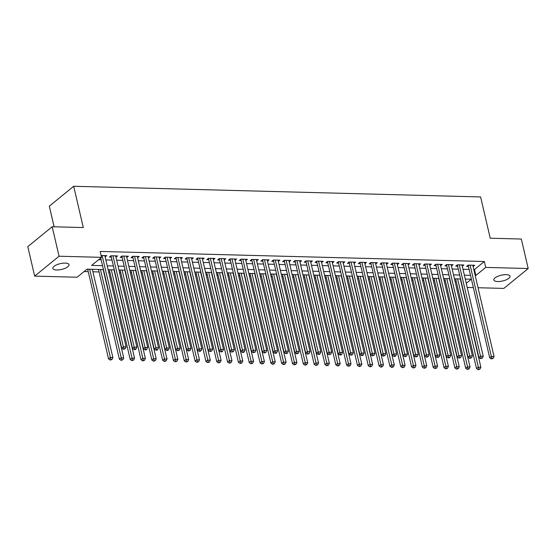 <?xml version="1.0" encoding="UTF-8"?>
<svg xmlns="http://www.w3.org/2000/svg" width="556" height="556" viewBox="0 0 556 556"><rect width="100%" height="100%" fill="white"/><g stroke="black" fill="none" stroke-linecap="round" stroke-linejoin="round"><path stroke-width="0.83" d="M65.142 263.099A8.298 2.968 -13.1 0 1 69.007 264.663A8.298 2.968 -13.1 0 1 65.184 268.263A8.298 2.968 -13.1 0 1 56.705 269.987A8.298 2.968 -13.1 0 1 52.841 268.423A8.298 2.968 -13.1 0 1 56.663 264.823A8.298 2.968 -13.1 0 1 65.142 263.099M506.155 274.657A8.298 2.968 -13.1 0 1 510.019 276.221A8.298 2.968 -13.1 0 1 506.203 279.821A8.298 2.968 -13.1 0 1 497.717 281.538A8.298 2.968 -13.1 0 1 493.853 279.981A8.298 2.968 -13.1 0 1 497.676 276.374A8.298 2.968 -13.1 0 1 506.155 274.657M54.106 226.792L49.31 206.172L73.691 186.274L480.62 196.942L490.225 238.218L521.34 239.031L528.2 268.52L503.812 288.411L478.049 287.737M473.364 287.619L467.221 287.459M84.102 271.557L88.251 271.662M92.928 271.787L99.072 271.947M108.712 272.204L109.893 272.231M119.533 272.482L120.721 272.516M130.354 272.767L131.543 272.801M141.175 273.052L142.364 273.079M151.996 273.337L153.185 273.364M162.825 273.621L164.006 273.649M173.646 273.899L174.834 273.934M184.467 274.184L185.655 274.219M195.288 274.469L196.476 274.497M206.109 274.754L207.298 274.782M216.937 275.039L218.119 275.067M227.758 275.317L228.94 275.352M238.58 275.602L239.768 275.637M249.401 275.887L250.589 275.915M260.222 276.172L261.41 276.2M271.05 276.457L272.231 276.485M281.871 276.735L283.053 276.77M292.692 277.02L293.881 277.055M303.513 277.305L304.702 277.333M314.335 277.59L315.523 277.618M325.156 277.875L326.344 277.903M335.984 278.153L337.165 278.188M346.805 278.438L347.993 278.473M357.626 278.723L358.815 278.751M368.447 279.008L369.636 279.036M379.268 279.293L380.457 279.32M390.097 279.571L391.278 279.605M400.918 279.856L402.099 279.89M411.739 280.141L412.927 280.168M422.56 280.426L423.748 280.453M433.381 280.71L434.57 280.738M444.202 280.988L445.391 281.023M455.03 281.273L456.212 281.308M103.458 269.597L87.028 269.167L77.138 277.235L34.66 276.123L59.047 256.226L101.526 257.338L91.636 265.407L102.547 265.692M59.047 256.226L52.188 226.744L27.8 246.635L34.66 276.123M105.153 256.928L106.738 255.635L101.095 255.489M115.982 257.213L117.559 255.92L111.068 255.753L109.421 257.094L111.311 257.143M126.803 257.498L128.38 256.205L121.889 256.038L120.242 257.379L122.132 257.428M137.624 257.782L139.208 256.49L132.71 256.316L131.063 257.664L132.96 257.713M148.445 258.06L150.03 256.775L143.531 256.601L141.884 257.949L143.782 257.998M159.266 258.345L160.851 257.053L154.359 256.886L152.712 258.227L154.603 258.283M170.087 258.63L171.672 257.338L165.181 257.171L163.534 258.512L165.424 258.561M180.915 258.915L182.493 257.623L176.002 257.456L174.355 258.797L176.245 258.846M191.737 259.2L193.314 257.908L186.823 257.734L185.176 259.082L187.073 259.131M202.558 259.478L204.142 258.192L197.644 258.019L195.997 259.367L197.894 259.416M213.379 259.763L214.963 258.47L208.472 258.304L206.818 259.645L208.715 259.701M224.2 260.048L225.785 258.755L219.293 258.589L217.646 259.93L219.537 259.979M235.028 260.333L236.606 259.04L230.114 258.874L228.467 260.215L230.358 260.264M245.849 260.618L247.427 259.325L240.936 259.152L239.288 260.5L241.186 260.549M256.67 260.896L258.255 259.61L251.757 259.437L250.11 260.785L252.007 260.834M267.492 261.181L269.076 259.888L262.578 259.721L260.931 261.063L262.828 261.118M278.313 261.466L279.897 260.173L273.406 260.006L271.759 261.348L273.649 261.396M289.141 261.751L290.719 260.458L284.227 260.291L282.58 261.633L284.47 261.681M299.962 262.036L301.54 260.743L295.048 260.569L293.401 261.918L295.292 261.966M310.783 262.314L312.368 261.028L305.87 260.854L304.222 262.203L306.12 262.251M321.604 262.599L323.189 261.306L316.691 261.139L315.043 262.481L316.941 262.536M332.425 262.884L334.01 261.591L327.519 261.424L325.872 262.766L327.762 262.814M343.247 263.169L344.831 261.876L338.34 261.709L336.693 263.051L338.583 263.099M354.075 263.454L355.652 262.161L349.161 261.987L347.514 263.335L349.404 263.384M364.896 263.732L366.473 262.446L359.982 262.272L358.335 263.62L360.232 263.669M375.717 264.017L377.302 262.731L370.803 262.557L369.156 263.898L371.054 263.954M386.538 264.302L388.123 263.009L381.631 262.842L379.977 264.183L381.875 264.232M397.359 264.587L398.944 263.294L392.453 263.127L390.805 264.468L392.696 264.517M408.187 264.871L409.765 263.579L403.274 263.405L401.627 264.753L403.517 264.802M419.009 265.149L420.586 263.864L414.095 263.69L412.448 265.038L414.345 265.087M429.83 265.434L431.414 264.149L424.916 263.975L423.269 265.316L425.166 265.372M440.651 265.719L442.235 264.427L435.737 264.26L434.09 265.601L435.987 265.65M451.472 266.004L453.057 264.712L446.565 264.545L444.918 265.886L446.809 265.935M462.3 266.289L463.878 264.997L457.386 264.823L455.739 266.171L457.63 266.22M473.816 269.556L474.463 269.577L484.352 261.508L100.149 251.444L101.526 257.338M98.6 259.728L101.171 259.791M105.849 259.916L111.992 260.076M116.677 260.201L122.82 260.361M127.498 260.486L133.642 260.646M138.319 260.764L144.463 260.931M149.14 261.049L155.284 261.209M159.961 261.334L166.105 261.494M170.782 261.619L176.933 261.779M181.61 261.904L187.754 262.064M192.432 262.182L198.575 262.349M203.253 262.467L209.397 262.627M214.074 262.752L220.218 262.912M224.895 263.037L231.046 263.196M235.723 263.322L241.867 263.481M246.544 263.6L252.688 263.766M257.365 263.885L263.509 264.044M268.187 264.169L274.33 264.329M279.008 264.454L285.152 264.614M289.836 264.739L295.98 264.899M300.657 265.017L306.801 265.184M311.478 265.302L317.622 265.462M322.299 265.587L328.443 265.747M333.12 265.872L339.264 266.032M343.942 266.157L350.092 266.317M354.77 266.435L360.913 266.602M365.591 266.72L371.735 266.88M376.412 267.005L382.556 267.165M387.233 267.29L393.377 267.45M398.054 267.575L404.198 267.735M408.882 267.853L415.026 268.02M419.704 268.138L425.847 268.298M430.525 268.423L436.668 268.583M441.346 268.708L447.49 268.868M452.167 268.993L458.311 269.153M462.995 269.271L469.139 269.438M473.121 266.567L474.699 265.281L468.208 265.108L466.56 266.456L468.451 266.505M52.188 226.744L83.303 227.557L73.691 186.274M484.352 261.508L485.722 267.408L528.2 268.52M475.185 275.456L475.839 275.47L485.722 267.408M107.225 265.81L113.368 265.976M118.046 266.095L124.19 266.255M128.867 266.38L135.011 266.539M139.688 266.665L145.832 266.824M150.516 266.95L156.66 267.109M161.337 267.227L167.481 267.394M172.158 267.512L178.302 267.672M182.98 267.797L189.123 267.957M193.801 268.082L199.945 268.242M204.629 268.367L210.773 268.527M215.45 268.645L221.594 268.812M226.271 268.93L232.415 269.09M237.092 269.215L243.236 269.375M247.913 269.5L254.057 269.66M258.735 269.785L264.885 269.945M269.563 270.063L275.706 270.23M280.384 270.348L286.528 270.508M291.205 270.633L297.349 270.793M302.026 270.918L308.17 271.078M312.847 271.203L318.991 271.363M323.675 271.488L329.819 271.648M334.497 271.766L340.64 271.926M345.318 272.051L351.461 272.211M356.139 272.336L362.283 272.496M366.96 272.621L373.104 272.781M377.788 272.906L383.932 273.065M388.609 273.184L394.753 273.344M399.43 273.469L405.574 273.628M410.252 273.754L416.395 273.913M421.073 274.038L427.216 274.198M431.894 274.323L438.045 274.483M442.722 274.601L448.866 274.768M453.543 274.886L459.687 275.046M464.364 275.171L470.508 275.331M466.255 283.289L471.224 279.237L465.275 279.077M460.597 278.959L454.454 278.799M449.776 278.674L443.625 278.514M438.948 278.389L432.804 278.229M428.127 278.104L421.983 277.944M417.306 277.826L411.162 277.659M406.485 277.541L400.341 277.381M395.663 277.256L389.52 277.096M384.835 276.971L378.692 276.812M374.014 276.686L367.87 276.527M363.193 276.401L357.049 276.242M352.372 276.123L346.228 275.964M341.551 275.839L335.407 275.679M330.73 275.554L324.579 275.394M319.902 275.269L313.758 275.109M309.08 274.984L302.937 274.824M298.259 274.706L292.115 274.546M287.438 274.421L281.294 274.261M276.617 274.136L270.473 273.976M265.789 273.851L259.645 273.691M254.968 273.566L248.824 273.406M244.147 273.288L238.003 273.121M233.325 273.003L227.182 272.843M222.504 272.718L216.36 272.558M211.676 272.433L205.532 272.273M200.855 272.148L194.711 271.988M190.034 271.87L183.89 271.703M179.213 271.585L173.069 271.425M168.392 271.3L162.248 271.14M157.57 271.015L151.42 270.855M146.742 270.73L140.599 270.57M135.921 270.452L129.777 270.285M125.1 270.167L118.956 270.007M114.279 269.882L108.135 269.723M474.463 269.577L475.839 275.47M468.771 265.122L468.235 265.56L489.697 357.793L491.344 356.445L470.105 265.156M492.018 358.405L491.358 358.94L493.102 358.432L492.018 358.405L491.344 356.445L494.048 356.514L472.808 265.233M468.235 265.56A1.3 0.98 50.8 0 0 468.096 265.198M489.697 357.793L491.358 358.94M493.102 358.432L494.048 356.514M455.635 278.827L476.513 368.545L478.16 367.196L480.87 367.273L460.319 278.952M457.609 278.876L478.834 369.156L478.181 369.698L479.918 369.184L478.834 369.156M480.87 367.273L479.918 369.184M478.181 369.698L476.513 368.545M457.949 264.844L457.414 265.275L478.876 357.508L480.523 356.16L459.277 264.878M481.197 358.12L480.537 358.655L482.281 358.147L481.197 358.12L480.523 356.16L483.227 356.236L461.987 264.948M457.414 265.275A1.3 0.98 50.8 0 0 457.275 264.913M478.876 357.508L480.537 358.655M482.281 358.147L483.227 356.236M447.121 264.559L446.586 264.99L468.055 357.223L469.702 355.882L448.456 264.593M470.376 357.835L469.716 358.377L471.453 357.862L470.376 357.835L469.702 355.882L472.405 355.951L451.159 264.663M446.586 264.99A1.3 0.98 50.8 0 0 446.454 264.628M468.055 357.223L469.716 358.377M471.453 357.862L472.405 355.951M436.3 264.274L435.765 264.712L457.227 356.938L458.881 355.597L437.635 264.308M459.555 357.55L458.895 358.092L460.632 357.577L459.555 357.55L458.881 355.597L461.584 355.666L440.338 264.378M435.765 264.712A1.3 0.98 50.8 0 0 435.633 264.35M457.227 356.938L458.895 358.092M460.632 357.577L461.584 355.666M425.479 263.989L424.944 264.427L446.405 356.653L448.053 355.312L426.813 264.024M448.727 357.272L448.073 357.807L449.151 357.835L449.811 357.299L448.727 357.272L448.053 355.312L450.763 355.381L429.517 264.093M424.944 264.427A1.3 0.98 50.8 0 0 424.812 264.065M446.405 356.653L448.073 357.807M449.811 357.299L450.763 355.381M444.814 278.542L465.692 368.26L467.339 366.918L470.049 366.988L449.491 278.667M446.788 278.598L468.013 368.871L467.353 369.413L469.097 368.899L468.013 368.871M470.049 366.988L469.097 368.899M467.353 369.413L465.692 368.26M433.993 278.257L454.871 367.975L456.518 366.633L459.221 366.703L438.67 278.382M435.967 278.313L457.192 368.593L456.532 369.128L458.276 368.621L457.192 368.593M459.221 366.703L458.276 368.621M456.532 369.128L454.871 367.975M423.172 277.979L444.049 367.697L445.697 366.348L448.4 366.418L427.849 278.097M425.145 278.028L446.371 368.308L445.71 368.843L447.455 368.336L446.371 368.308M448.4 366.418L447.455 368.336M445.71 368.843L444.049 367.697M412.35 277.694L433.228 367.412L434.875 366.063L437.579 366.133L417.028 277.812M414.317 277.743L435.55 368.023L434.889 368.558L436.627 368.051L435.55 368.023M437.579 366.133L436.627 368.051M434.889 368.558L433.228 367.412M414.658 263.704L414.123 264.142L435.584 356.375L437.231 355.027L415.992 263.739M437.906 356.987L437.245 357.522L438.99 357.015L437.906 356.987L437.231 355.027L439.935 355.096L418.696 263.815M414.123 264.142A1.3 0.98 50.8 0 0 413.984 263.78M435.584 356.375L437.245 357.522M438.99 357.015L439.935 355.096M401.522 277.409L422.4 367.127L424.054 365.778L426.758 365.855L406.207 277.534M403.496 277.458L424.728 367.738L424.068 368.28L425.806 367.766L424.728 367.738M426.758 365.855L425.806 367.766M424.068 368.28L422.4 367.127M403.837 263.426L403.302 263.857L424.763 356.09L426.41 354.742L405.164 263.461M427.084 356.702L426.424 357.237L428.169 356.73L427.084 356.702L426.41 354.742L429.114 354.811L407.875 263.53M403.302 263.857A1.3 0.98 50.8 0 0 403.163 263.495M424.763 356.09L426.424 357.237M428.169 356.73L429.114 354.811M390.701 277.124L411.579 366.842L413.226 365.5L415.937 365.57L395.379 277.249M392.675 277.18L413.9 367.453L413.247 367.996L414.984 367.481L413.9 367.453M415.937 365.57L414.984 367.481M413.247 367.996L411.579 366.842M393.009 263.141L392.48 263.572L413.942 355.805L415.589 354.457L394.343 263.176M416.263 356.417L415.603 356.959L417.341 356.445L416.263 356.417L415.589 354.457L418.293 354.533L397.053 263.245M392.48 263.572A1.3 0.98 50.8 0 0 392.341 263.21M413.942 355.805L415.603 356.959M417.341 356.445L418.293 354.533M379.88 276.839L400.758 366.557L402.405 365.216L405.109 365.285L384.557 276.964M381.854 276.895L403.079 367.175L402.419 367.711L404.163 367.203L403.079 367.175M405.109 365.285L404.163 367.203M402.419 367.711L400.758 366.557M382.187 262.856L381.652 263.294L403.121 355.52L404.768 354.179L383.522 262.891M405.442 356.132L404.782 356.674L406.519 356.16L405.442 356.132L404.768 354.179L407.472 354.248L386.225 262.96M381.652 263.294A1.3 0.98 50.8 0 0 381.52 262.932M403.121 355.52L404.782 356.674M406.519 356.16L407.472 354.248M369.059 276.561L389.937 366.272L391.584 364.931L394.287 365L373.736 276.68M371.033 276.61L392.258 366.89L391.598 367.426L393.342 366.918L392.258 366.89M394.287 365L393.342 366.918M391.598 367.426L389.937 366.272M371.366 262.571L370.831 263.009L392.293 355.235L393.94 353.894L372.701 262.606M394.614 355.854L393.961 356.389L395.038 356.417L395.698 355.882L394.614 355.854L393.94 353.894L396.65 353.964L375.404 262.675M370.831 263.009A1.3 0.98 50.8 0 0 370.699 262.647M392.293 355.235L393.961 356.389M395.698 355.882L396.65 353.964M360.545 262.286L360.01 262.724L381.472 354.957L383.119 353.609L361.88 262.321M383.793 355.569L383.133 356.104L384.877 355.597L383.793 355.569L383.119 353.609L385.829 353.679L364.583 262.397M360.01 262.724A1.3 0.98 50.8 0 0 359.871 262.362M381.472 354.957L383.133 356.104M384.877 355.597L385.829 353.679M349.724 262.008L349.189 262.439L370.65 354.672L372.298 353.324L351.051 262.043M372.972 355.284L372.312 355.819L374.056 355.312L372.972 355.284L372.298 353.324L375.001 353.394L353.762 262.112M349.189 262.439A1.3 0.98 50.8 0 0 349.05 262.078M370.65 354.672L372.312 355.819M374.056 355.312L375.001 353.394M338.896 261.723L338.368 262.154L359.829 354.387L361.476 353.039L340.23 261.758M362.151 354.999L361.49 355.541L362.575 355.569L363.235 355.027L362.151 354.999L361.476 353.039L364.18 353.116L342.941 261.827M338.368 262.154A1.3 0.98 50.8 0 0 338.229 261.793M359.829 354.387L361.49 355.541M363.235 355.027L364.18 353.116M328.075 261.438L327.54 261.876L349.008 354.102L350.655 352.761L329.409 261.473M351.329 354.714L350.669 355.256L352.407 354.742L351.329 354.714L350.655 352.761L353.359 352.831L332.113 261.542M327.54 261.876A1.3 0.98 50.8 0 0 327.408 261.515M349.008 354.102L350.669 355.256M352.407 354.742L353.359 352.831M317.254 261.153L316.718 261.591L338.18 353.818L339.827 352.476L318.588 261.188M340.501 354.436L339.848 354.971L340.925 354.999L341.586 354.464L340.501 354.436L339.827 352.476L342.538 352.546L321.292 261.257M316.718 261.591A1.3 0.98 50.8 0 0 316.586 261.23M338.18 353.818L339.848 354.971M341.586 354.464L342.538 352.546M306.432 260.868L305.897 261.306L327.359 353.533L329.006 352.191L307.767 260.903M329.68 354.151L329.02 354.686L330.764 354.179L329.68 354.151L329.006 352.191L331.717 352.261L310.47 260.979M305.897 261.306A1.3 0.98 50.8 0 0 305.765 260.945M327.359 353.533L329.02 354.686M330.764 354.179L331.717 352.261M295.611 260.59L295.076 261.021L316.538 353.255L318.185 351.906L296.946 260.625M318.859 353.866L318.199 354.401L319.283 354.429L319.943 353.894L318.859 353.866L318.185 351.906L320.888 351.976L299.649 260.695M295.076 261.021A1.3 0.98 50.8 0 0 294.937 260.66M316.538 353.255L318.199 354.401M319.943 353.894L320.888 351.976M284.79 260.305L284.255 260.736L305.717 352.97L307.364 351.621L286.118 260.34M308.038 353.581L307.378 354.123L309.122 353.609L308.038 353.581L307.364 351.621L310.067 351.698L288.828 260.41M284.255 260.736A1.3 0.98 50.8 0 0 284.116 260.375M305.717 352.97L307.378 354.123M309.122 353.609L310.067 351.698M273.962 260.02L273.434 260.458L294.895 352.685L296.543 351.343L275.296 260.055M297.217 353.296L296.556 353.838L298.294 353.324L297.217 353.296L296.543 351.343L299.246 351.413L278 260.125M273.434 260.458A1.3 0.98 50.8 0 0 273.295 260.097M294.895 352.685L296.556 353.838M298.294 353.324L299.246 351.413M263.141 259.735L262.606 260.173L284.067 352.4L285.721 351.058L264.475 259.77M286.396 353.018L285.735 353.553L286.813 353.581L287.473 353.046L286.396 353.018L285.721 351.058L288.425 351.128L267.179 259.84M262.606 260.173A1.3 0.98 50.8 0 0 262.474 259.812M284.067 352.4L285.735 353.553M287.473 353.046L288.425 351.128M252.32 259.45L251.785 259.888L273.246 352.115L274.893 350.773L253.654 259.485M275.567 352.733L274.914 353.268L275.991 353.296L276.652 352.761L275.567 352.733L274.893 350.773L277.604 350.843L256.358 259.562M251.785 259.888A1.3 0.98 50.8 0 0 251.653 259.527M273.246 352.115L274.914 353.268M276.652 352.761L277.604 350.843M358.238 276.276L379.116 365.994L380.763 364.646L383.466 364.715L362.915 276.395M360.212 276.325L381.437 366.606L380.777 367.141L382.521 366.633L381.437 366.606M383.466 364.715L382.521 366.633M380.777 367.141L379.116 365.994M347.417 275.991L368.294 365.709L369.942 364.361L372.645 364.437L352.094 276.117M349.383 276.04L370.616 366.321L369.955 366.863L371.693 366.348L370.616 366.321M372.645 364.437L371.693 366.348M369.955 366.863L368.294 365.709M336.589 275.706L357.466 365.424L359.113 364.083L361.824 364.152L341.266 275.832M338.562 275.762L359.788 366.036L359.134 366.578L360.872 366.063L359.788 366.036M361.824 364.152L360.872 366.063M359.134 366.578L357.466 365.424M325.767 275.422L346.645 365.139L348.292 363.798L351.003 363.867L330.445 275.547M327.741 275.477L348.966 365.758L348.306 366.293L350.051 365.785L348.966 365.758M351.003 363.867L350.051 365.785M348.306 366.293L346.645 365.139M314.946 275.144L335.824 364.854L337.471 363.513L340.175 363.582L319.624 275.262M316.92 275.192L338.145 365.473L337.485 366.008L339.229 365.5L338.145 365.473M340.175 363.582L339.229 365.5M337.485 366.008L335.824 364.854M304.125 274.859L325.003 364.576L326.65 363.228L329.354 363.297L308.802 274.977M306.099 274.907L327.324 365.188L326.664 365.723L328.408 365.216L327.324 365.188M329.354 363.297L328.408 365.216M326.664 365.723L325.003 364.576M293.304 274.574L314.182 364.291L315.829 362.943L318.532 363.019L297.981 274.699M295.271 274.622L316.503 364.903L315.843 365.445L317.58 364.931L316.503 364.903M318.532 363.019L317.58 364.931M315.843 365.445L314.182 364.291M282.476 274.289L303.354 364.006L305.008 362.665L307.711 362.734L287.16 274.414M284.45 274.344L305.682 364.618L305.022 365.16L306.759 364.646L305.682 364.618M307.711 362.734L306.759 364.646M305.022 365.16L303.354 364.006M271.655 274.004L292.532 363.721L294.18 362.38L296.89 362.449L276.332 274.129M273.628 274.059L294.854 364.34L294.193 364.875L295.938 364.368L294.854 364.34M296.89 362.449L295.938 364.368M294.193 364.875L292.532 363.721M260.834 273.726L281.711 363.436L283.358 362.095L286.062 362.164L265.511 273.844M262.807 273.774L284.033 364.055L283.372 364.59L285.117 364.083L284.033 364.055M286.062 362.164L285.117 364.083M283.372 364.59L281.711 363.436M250.012 273.441L270.89 363.158L272.537 361.81L275.241 361.88L254.69 273.559M251.986 273.489L273.211 363.77L272.551 364.305L274.296 363.798L273.211 363.77M275.241 361.88L274.296 363.798M272.551 364.305L270.89 363.158M239.191 273.156L260.069 362.873L261.716 361.525L264.42 361.602L243.869 273.281M241.165 273.204L262.39 363.485L261.73 364.02L263.468 363.513L262.39 363.485M264.42 361.602L263.468 363.513M261.73 364.02L260.069 362.873M241.499 259.172L240.963 259.603L262.425 351.837L264.072 350.488L242.833 259.207M264.746 352.448L264.086 352.984L265.831 352.476L264.746 352.448L264.072 350.488L266.776 350.558L245.537 259.277M240.963 259.603A1.3 0.98 50.8 0 0 240.824 259.242M262.425 351.837L264.086 352.984M265.831 352.476L266.776 350.558M230.677 258.887L230.142 259.318L251.604 351.552L253.251 350.204L232.005 258.922M253.925 352.163L253.265 352.706L255.009 352.191L253.925 352.163L253.251 350.204L255.955 350.28L234.715 258.992M230.142 259.318A1.3 0.98 50.8 0 0 230.003 258.957M251.604 351.552L253.265 352.706M255.009 352.191L255.955 350.28M219.849 258.603L219.321 259.04L240.783 351.267L242.43 349.926L221.184 258.637M243.104 351.878L242.444 352.421L243.528 352.448L244.188 351.906L243.104 351.878L242.43 349.926L245.133 349.995L223.894 258.707M219.321 259.04A1.3 0.98 50.8 0 0 219.182 258.679M240.783 351.267L242.444 352.421M244.188 351.906L245.133 349.995M209.028 258.318L208.493 258.755L229.962 350.982L231.609 349.641L210.363 258.352M232.283 351.6L231.623 352.136L233.36 351.628L232.283 351.6L231.609 349.641L234.312 349.71L213.066 258.422M208.493 258.755A1.3 0.98 50.8 0 0 208.361 258.394M229.962 350.982L231.623 352.136M233.36 351.628L234.312 349.71M228.37 272.871L249.241 362.588L250.895 361.247L253.599 361.317L233.047 272.996M230.337 272.926L251.569 363.2L250.909 363.742L252.646 363.228L251.569 363.2M253.599 361.317L252.646 363.228M250.909 363.742L249.241 362.588M217.542 272.586L238.42 362.303L240.067 360.962L242.777 361.032L222.219 272.711M219.516 272.642L240.741 362.922L240.088 363.457L241.825 362.95L240.741 362.922M242.777 361.032L241.825 362.95M240.088 363.457L238.42 362.303M206.721 272.308L227.599 362.019L229.246 360.677L231.949 360.747L211.398 272.426M208.695 272.357L229.92 362.637L229.26 363.172L231.004 362.665L229.92 362.637M231.949 360.747L231.004 362.665M229.26 363.172L227.599 362.019M195.9 272.023L216.777 361.741L218.425 360.392L221.128 360.462L200.577 272.141M197.873 272.072L219.099 362.352L218.439 362.887L220.183 362.38L219.099 362.352M221.128 360.462L220.183 362.38M218.439 362.887L216.777 361.741M198.207 258.033L197.672 258.47L219.133 350.697L220.781 349.356L199.541 258.067M221.455 351.316L220.801 351.851L221.879 351.878L222.539 351.343L221.455 351.316L220.781 349.356L223.491 349.425L202.245 258.144M197.672 258.47A1.3 0.98 50.8 0 0 197.54 258.109M219.133 350.697L220.801 351.851M222.539 351.343L223.491 349.425M185.078 271.738L205.956 361.456L207.603 360.107L210.307 360.184L189.756 271.863M187.052 271.787L208.278 362.067L207.617 362.602L209.362 362.095L208.278 362.067M210.307 360.184L209.362 362.095M207.617 362.602L205.956 361.456M187.386 257.748L186.851 258.186L208.312 350.419L209.959 349.071L188.72 257.789M210.634 351.031L209.973 351.566L211.718 351.058L210.634 351.031L209.959 349.071L212.67 349.14L191.424 257.859M186.851 258.186A1.3 0.98 50.8 0 0 186.719 257.824M208.312 350.419L209.973 351.566M211.718 351.058L212.67 349.14M174.257 271.453L195.135 361.171L196.782 359.829L199.486 359.899L178.935 271.578M176.224 271.509L197.456 361.782L196.796 362.324L198.534 361.81L197.456 361.782M199.486 359.899L198.534 361.81M196.796 362.324L195.135 361.171M176.565 257.47L176.03 257.901L197.491 350.134L199.138 348.786L177.892 257.504M199.812 350.746L199.152 351.281L200.236 351.316L200.897 350.773L199.812 350.746L199.138 348.786L201.842 348.862L180.603 257.574M176.03 257.901A1.3 0.98 50.8 0 0 175.891 257.539M197.491 350.134L199.152 351.281M200.897 350.773L201.842 348.862M163.429 271.168L184.307 360.886L185.954 359.544L188.665 359.614L168.107 271.293M165.403 271.224L186.628 361.497L185.975 362.039L187.713 361.532L186.628 361.497M188.665 359.614L187.713 361.532M185.975 362.039L184.307 360.886M165.737 257.185L165.208 257.623L186.67 349.849L188.317 348.508L167.071 257.219M188.991 350.461L188.331 351.003L190.076 350.488L188.991 350.461L188.317 348.508L191.021 348.577L169.782 257.289M165.208 257.623A1.3 0.98 50.8 0 0 165.069 257.261M186.67 349.849L188.331 351.003M190.076 350.488L191.021 348.577M152.608 270.89L173.486 360.601L175.133 359.259L177.844 359.329L157.285 271.008M154.582 270.939L175.807 361.219L175.147 361.754L176.891 361.247L175.807 361.219M177.844 359.329L176.891 361.247M175.147 361.754L173.486 360.601M154.915 256.9L154.38 257.338L175.849 349.564L177.496 348.223L156.25 256.935M178.17 350.183L177.51 350.718L179.247 350.21L178.17 350.183L177.496 348.223L180.2 348.292L158.953 257.004M154.38 257.338A1.3 0.98 50.8 0 0 154.248 256.976M175.849 349.564L177.51 350.718M179.247 350.21L180.2 348.292M141.787 270.605L162.665 360.323L164.312 358.974L167.015 359.044L146.464 270.723M143.761 270.654L164.986 360.934L164.326 361.469L166.07 360.962L164.986 360.934M167.015 359.044L166.07 360.962M164.326 361.469L162.665 360.323M144.094 256.615L143.559 257.053L165.021 349.279L166.668 347.938L145.429 256.65M167.342 349.898L166.689 350.433L167.766 350.461L168.426 349.926L167.342 349.898L166.668 347.938L169.378 348.007L148.132 256.719M143.559 257.053A1.3 0.98 50.8 0 0 143.427 256.691M165.021 349.279L166.689 350.433M168.426 349.926L169.378 348.007M130.966 270.32L151.844 360.038L153.491 358.69L156.194 358.766L135.643 270.445M132.94 270.369L154.165 360.649L153.505 361.185L155.249 360.677L154.165 360.649M156.194 358.766L155.249 360.677M153.505 361.185L151.844 360.038M133.273 256.33L132.738 256.768L154.2 349.001L155.847 347.653L134.608 256.365M156.521 349.613L155.861 350.148L156.945 350.176L157.605 349.641L156.521 349.613L155.847 347.653L158.557 347.722L137.311 256.441M132.738 256.768A1.3 0.98 50.8 0 0 132.606 256.406M154.2 349.001L155.861 350.148M157.605 349.641L158.557 347.722M120.145 270.035L141.022 359.753L142.67 358.411L145.373 358.481L124.822 270.16M122.111 270.091L143.344 360.364L142.684 360.907L144.421 360.392L143.344 360.364M145.373 358.481L144.421 360.392M142.684 360.907L141.022 359.753M122.452 256.052L121.917 256.483L143.379 348.716L145.026 347.368L123.786 256.087M145.7 349.328L145.04 349.863L146.124 349.898L146.784 349.356L145.7 349.328L145.026 347.368L147.729 347.444L126.49 256.156M121.917 256.483A1.3 0.98 50.8 0 0 121.778 256.121M143.379 348.716L145.04 349.863M146.784 349.356L147.729 347.444M109.317 269.75L130.194 359.468L131.848 358.127L134.552 358.196L114.001 269.875M111.29 269.806L132.523 360.079L131.862 360.622L133.6 360.114L132.523 360.079M134.552 358.196L133.6 360.114M131.862 360.622L130.194 359.468M111.631 255.767L111.096 256.205L132.557 348.431L134.204 347.09L112.958 255.802M134.879 349.043L134.218 349.585L135.303 349.613L135.963 349.071L134.879 349.043L134.204 347.09L136.908 347.159L115.669 255.871M111.096 256.205A1.3 0.98 50.8 0 0 110.957 255.843M132.557 348.431L134.218 349.585M135.963 349.071L136.908 347.159M98.495 269.472L119.373 359.183L121.02 357.842L123.731 357.911L103.173 269.59M100.469 269.521L121.694 359.802L121.034 360.337L122.779 359.829L121.694 359.802M123.731 357.911L122.779 359.829M121.034 360.337L119.373 359.183M100.747 257.97L121.736 348.146L123.383 346.805L102.137 255.517M124.057 348.758L123.397 349.3L125.135 348.793L124.057 348.758L123.383 346.805L126.087 346.875L104.841 255.586M121.736 348.146L123.397 349.3M125.135 348.793L126.087 346.875M87.674 269.187L108.552 358.905L110.199 357.557L112.903 357.626L92.352 269.306M89.648 269.236L110.873 359.517L110.213 360.052L111.958 359.544L110.873 359.517M112.903 357.626L111.958 359.544M110.213 360.052L108.552 358.905"/></g></svg>
